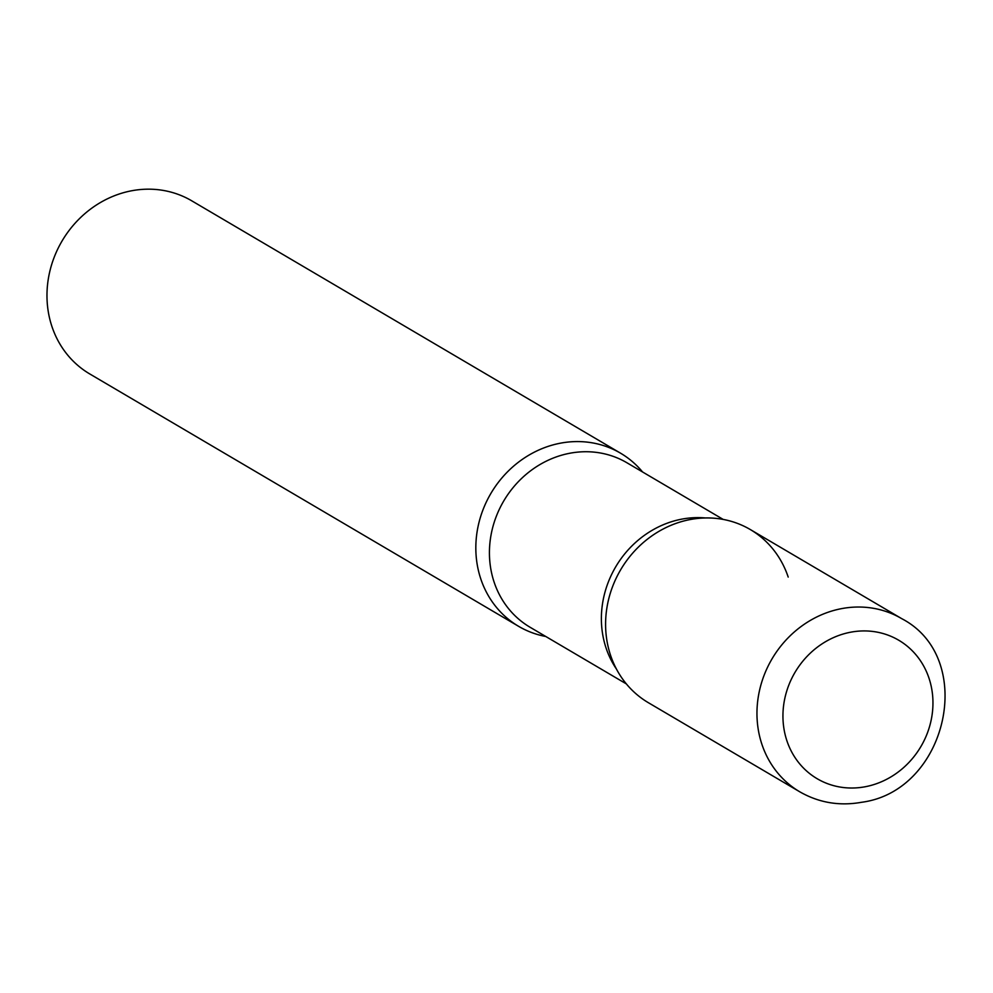 <?xml version="1.0" encoding="UTF-8"?>
<svg xmlns="http://www.w3.org/2000/svg" width="993" height="993" viewBox="0 0 993 993"><rect width="100%" height="100%" fill="white"/><g stroke="black" fill="none" stroke-linecap="round" stroke-linejoin="round"><path stroke-width="1.49" d="M648.404 702.721A100.467 91.344 -59.5 0 1 608.262 600.864A100.467 91.344 -59.5 0 1 690.396 519.5A100.467 91.344 -59.5 0 1 750.323 529.554L901.694 618.639A100.467 91.344 -59.5 0 0 841.766 608.597A100.467 91.344 -59.5 0 0 759.633 689.949A100.467 91.344 -59.5 0 0 799.775 791.806L648.404 702.721M545.79 636.488A100.467 91.344 -59.5 0 1 518.644 626.347A100.467 91.344 -59.5 0 1 478.502 524.49A100.467 91.344 -59.5 0 1 560.635 443.139A100.467 91.344 -59.5 0 1 620.563 453.193A100.467 91.344 -59.5 0 1 642.595 471.998A100.467 91.344 120.5 0 0 534.197 452.237A100.467 91.344 120.5 0 0 476.255 557.234A100.467 91.344 120.5 0 0 545.79 636.488M518.644 626.347L89.792 373.964A100.467 91.344 -59.5 0 1 49.65 272.094A100.467 91.344 -59.5 0 1 131.784 190.743A100.467 91.344 -59.5 0 1 191.711 200.797L620.563 453.193M788.194 577.07A100.467 91.344 120.5 0 0 646.406 539.981A100.467 91.344 120.5 0 0 607.071 606.81A100.467 91.344 120.5 0 0 606.015 633.608M865.114 786.766A80.359 73.06 -59.5 0 1 783.278 723.438A80.359 73.06 -59.5 0 1 850.778 632.181A80.359 73.06 -59.5 0 1 932.613 695.497A80.359 73.06 -59.5 0 1 865.114 786.766M723.177 519.413L626.918 462.763A95.44 86.776 120.5 0 0 532.248 469.59A95.44 86.776 120.5 0 0 489.834 561.604A95.44 86.776 120.5 0 0 530.101 627.266L626.372 683.916M705.44 517.961A95.44 86.776 120.5 0 0 601.783 627.489A95.44 86.776 120.5 0 0 616.479 669.121M799.775 791.806C818.84 802.729 839.445 806.229 861.601 802.282C947.409 791.086 977.484 658.036 901.694 618.639"/></g></svg>
